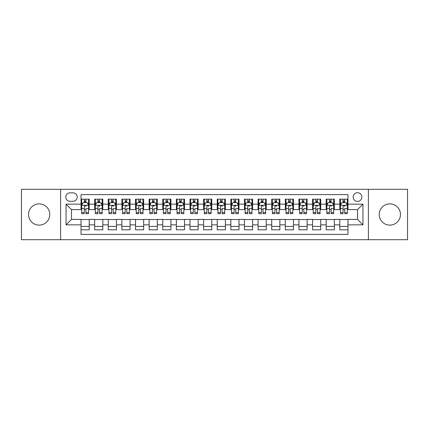 <?xml version="1.0" encoding="UTF-8"?>
<svg xmlns="http://www.w3.org/2000/svg" width="429" height="429" viewBox="0 0 429 429"><rect width="100%" height="100%" fill="white"/><g stroke="black" fill="none" stroke-linecap="round" stroke-linejoin="round"><path stroke-width="0.64" d="M389.843 203.877A10.623 10.623 0 0 0 379.22 214.5A10.623 10.623 0 0 0 389.843 225.123A10.623 10.623 0 0 0 400.466 214.5A10.623 10.623 0 0 0 389.843 203.877M39.157 203.877A10.623 10.623 0 0 0 28.534 214.5A10.623 10.623 0 0 0 39.157 225.123A10.623 10.623 0 0 0 49.78 214.5A10.623 10.623 0 0 0 39.157 203.877M357.502 192.712A4.36 4.36 0 0 0 353.142 197.067A4.36 4.36 0 0 0 357.502 201.426A4.36 4.36 0 0 0 361.856 197.067A4.36 4.36 0 0 0 357.502 192.712M368.393 239.693L407.55 239.693L407.55 189.307L368.393 189.307L368.393 239.693L60.607 239.693L60.607 189.307L21.45 189.307L21.45 239.693L60.607 239.693M347.967 199.179L339.795 199.179L339.795 204.15L334.347 204.15L334.347 209.599L339.795 209.599L339.795 204.15M334.347 204.15L334.347 199.179L326.174 199.179L326.174 204.15L320.731 204.15L320.731 209.599L326.174 209.599L326.174 204.15M320.731 204.15L320.731 199.179L312.559 199.179L312.559 204.15L307.11 204.15L307.11 209.599L312.559 209.599L312.559 204.15M307.11 204.15L307.11 199.179L298.938 199.179L298.938 204.15L293.49 204.15L293.49 209.599L298.938 209.599L298.938 204.15M293.49 204.15L293.49 199.179L285.317 199.179L285.317 204.15L279.869 204.15L279.869 209.599L285.317 209.599L285.317 204.15M279.869 204.15L279.869 199.179L271.702 199.179L271.702 204.15L266.253 204.15L266.253 209.599L271.702 209.599L271.702 204.15M266.253 204.15L266.253 199.179L258.081 199.179L258.081 204.15L252.633 204.15L252.633 209.599L258.081 209.599L258.081 204.15M252.633 204.15L252.633 199.179L244.46 199.179L244.46 204.15L239.012 204.15L239.012 209.599L244.46 209.599L244.46 204.15M239.012 204.15L239.012 199.179L230.845 199.179L230.845 204.15L225.397 204.15L225.397 209.599L230.845 209.599L230.845 204.15M225.397 204.15L225.397 199.179L217.224 199.179L217.224 204.15L211.776 204.15L211.776 209.599L217.224 209.599L217.224 204.15M211.776 204.15L211.776 199.179L203.603 199.179L203.603 204.15L198.155 204.15L198.155 209.599L203.603 209.599L203.603 204.15M198.155 204.15L198.155 199.179L189.988 199.179L189.988 204.15L184.54 204.15L184.54 209.599L189.988 209.599L189.988 204.15M184.54 204.15L184.54 199.179L176.367 199.179L176.367 204.15L170.919 204.15L170.919 209.599L176.367 209.599L176.367 204.15M170.919 204.15L170.919 199.179L162.747 199.179L162.747 204.15L157.298 204.15L157.298 209.599L162.747 209.599L162.747 204.15M157.298 204.15L157.298 199.179L149.131 199.179L149.131 204.15L143.683 204.15L143.683 209.599L149.131 209.599L149.131 204.15M143.683 204.15L143.683 199.179L135.51 199.179L135.51 204.15L130.062 204.15L130.062 209.599L135.51 209.599L135.51 204.15M130.062 204.15L130.062 199.179L121.89 199.179L121.89 204.15L116.441 204.15L116.441 209.599L121.89 209.599L121.89 204.15M116.441 204.15L116.441 199.179L108.269 199.179L108.269 204.15L102.826 204.15L102.826 209.599L108.269 209.599L108.269 204.15M102.826 204.15L102.826 199.179L94.653 199.179L94.653 209.599L89.205 209.599L89.205 199.179L81.033 199.179M81.033 229.821L89.205 229.821L89.205 219.401L94.653 219.401L94.653 229.821L102.826 229.821L102.826 219.401L108.269 219.401L108.269 224.85L102.826 224.85M108.269 224.85L108.269 229.821L116.441 229.821L116.441 219.401L121.89 219.401L121.89 224.85L116.441 224.85M121.89 224.85L121.89 229.821L130.062 229.821L130.062 219.401L135.51 219.401L135.51 224.85L130.062 224.85M135.51 224.85L135.51 229.821L143.683 229.821L143.683 219.401L149.131 219.401L149.131 224.85L143.683 224.85M149.131 224.85L149.131 229.821L157.298 229.821L157.298 219.401L162.747 219.401L162.747 224.85L157.298 224.85M162.747 224.85L162.747 229.821L170.919 229.821L170.919 219.401L176.367 219.401L176.367 224.85L170.919 224.85M176.367 224.85L176.367 229.821L184.54 229.821L184.54 219.401L189.988 219.401L189.988 224.85L184.54 224.85M189.988 224.85L189.988 229.821L198.155 229.821L198.155 219.401L203.603 219.401L203.603 224.85L198.155 224.85M203.603 224.85L203.603 229.821L211.776 229.821L211.776 219.401L217.224 219.401L217.224 224.85L211.776 224.85M217.224 224.85L217.224 229.821L225.397 229.821L225.397 219.401L230.845 219.401L230.845 224.85L225.397 224.85M230.845 224.85L230.845 229.821L239.012 229.821L239.012 219.401L244.46 219.401L244.46 224.85L239.012 224.85M244.46 224.85L244.46 229.821L252.633 229.821L252.633 219.401L258.081 219.401L258.081 224.85L252.633 224.85M258.081 224.85L258.081 229.821L266.253 229.821L266.253 219.401L271.702 219.401L271.702 224.85L266.253 224.85M271.702 224.85L271.702 229.821L279.869 229.821L279.869 219.401L285.317 219.401L285.317 224.85L279.869 224.85M285.317 224.85L285.317 229.821L293.49 229.821L293.49 219.401L298.938 219.401L298.938 224.85L293.49 224.85M298.938 224.85L298.938 229.821L307.11 229.821L307.11 219.401L312.559 219.401L312.559 224.85L307.11 224.85M312.559 224.85L312.559 229.821L320.731 229.821L320.731 219.401L326.174 219.401L326.174 224.85L320.731 224.85M326.174 224.85L326.174 229.821L334.347 229.821L334.347 219.401L339.795 219.401L339.795 224.85L334.347 224.85M70.002 201.292L73 201.292A4.22 4.22 0 0 0 77.22 197.067A4.22 4.22 0 0 0 73 192.846L70.002 192.846A4.22 4.22 0 0 0 65.782 197.067A4.22 4.22 0 0 0 70.002 201.292M368.393 189.307L60.607 189.307M347.967 204.15L347.967 194.616L81.033 194.616L81.033 209.599L71.498 209.599L71.498 219.401L81.033 219.401L81.033 234.384L347.967 234.384L347.967 219.401L357.502 219.401L357.502 209.599L347.967 209.599L347.967 204.15L362.95 204.15L362.95 224.85L347.967 224.85M81.033 224.85L66.05 224.85L66.05 204.15L81.033 204.15M339.795 224.85L339.795 229.821L347.967 229.821M81.033 202.585L81.714 202.585M84.304 202.585L85.934 202.585M88.524 202.585L89.205 202.585M81.033 209.459L81.714 209.459M84.304 209.459L85.934 209.459M88.524 209.459L89.205 209.459M81.033 219.541L89.205 219.541M81.033 226.415L89.205 226.415M94.653 209.459L95.335 209.459M97.919 209.459L99.555 209.459M102.145 209.459L102.826 209.459M94.653 202.585L95.335 202.585M97.919 202.585L99.555 202.585M102.145 202.585L102.826 202.585M94.653 219.541L102.826 219.541M94.653 226.415L102.826 226.415M108.269 219.541L116.441 219.541M108.269 226.415L116.441 226.415M108.269 202.585L108.95 202.585M111.54 202.585L113.176 202.585M115.76 202.585L116.441 202.585M108.269 209.459L108.95 209.459M111.54 209.459L113.176 209.459M115.76 209.459L116.441 209.459M121.89 219.541L130.062 219.541M121.89 226.415L130.062 226.415M121.89 202.585L122.571 202.585M125.161 202.585L126.791 202.585M129.381 202.585L130.062 202.585M121.89 209.459L122.571 209.459M125.161 209.459L126.791 209.459M129.381 209.459L130.062 209.459M135.51 219.541L143.683 219.541M135.51 226.415L143.683 226.415M135.51 202.585L136.191 202.585M138.776 202.585L140.412 202.585M143.002 202.585L143.683 202.585M135.51 209.459L136.191 209.459M138.776 209.459L140.412 209.459M143.002 209.459L143.683 209.459M149.131 219.541L157.298 219.541M149.131 226.415L157.298 226.415M149.131 202.585L149.812 202.585M152.397 202.585L154.032 202.585M156.617 202.585L157.298 202.585M149.131 209.459L149.812 209.459M152.397 209.459L154.032 209.459M156.617 209.459L157.298 209.459M162.747 219.541L170.919 219.541M162.747 226.415L170.919 226.415M162.747 202.585L163.428 202.585M166.018 202.585L167.648 202.585M170.238 202.585L170.919 202.585M162.747 209.459L163.428 209.459M166.018 209.459L167.648 209.459M170.238 209.459L170.919 209.459M176.367 219.541L184.54 219.541M176.367 226.415L184.54 226.415M176.367 202.585L177.048 202.585M179.633 202.585L181.269 202.585M183.859 202.585L184.54 202.585M176.367 209.459L177.048 209.459M179.633 209.459L181.269 209.459M183.859 209.459L184.54 209.459M189.988 219.541L198.155 219.541M189.988 226.415L198.155 226.415M189.988 202.585L190.669 202.585M193.254 202.585L194.889 202.585M197.474 202.585L198.155 202.585M189.988 209.459L190.669 209.459M193.254 209.459L194.889 209.459M197.474 209.459L198.155 209.459M203.603 219.541L211.776 219.541M203.603 226.415L211.776 226.415M203.603 202.585L204.284 202.585M206.875 202.585L208.51 202.585M211.095 202.585L211.776 202.585M203.603 209.459L204.284 209.459M206.875 209.459L208.51 209.459M211.095 209.459L211.776 209.459M217.224 219.541L225.397 219.541M217.224 226.415L225.397 226.415M217.224 202.585L217.905 202.585M220.49 202.585L222.125 202.585M224.716 202.585L225.397 202.585M217.224 209.459L217.905 209.459M220.49 209.459L222.125 209.459M224.716 209.459L225.397 209.459M230.845 219.541L239.012 219.541M230.845 226.415L239.012 226.415M230.845 202.585L231.526 202.585M234.111 202.585L235.746 202.585M238.331 202.585L239.012 202.585M230.845 209.459L231.526 209.459M234.111 209.459L235.746 209.459M238.331 209.459L239.012 209.459M244.46 219.541L252.633 219.541M244.46 226.415L252.633 226.415M244.46 202.585L245.141 202.585M247.731 202.585L249.367 202.585M251.952 202.585L252.633 202.585M244.46 209.459L245.141 209.459M247.731 209.459L249.367 209.459M251.952 209.459L252.633 209.459M258.081 219.541L266.253 219.541M258.081 226.415L266.253 226.415M258.081 202.585L258.762 202.585M261.352 202.585L262.982 202.585M265.572 202.585L266.253 202.585M258.081 209.459L258.762 209.459M261.352 209.459L262.982 209.459M265.572 209.459L266.253 209.459M271.702 219.541L279.869 219.541M271.702 226.415L279.869 226.415M271.702 202.585L272.383 202.585M274.968 202.585L276.603 202.585M279.188 202.585L279.869 202.585M271.702 209.459L272.383 209.459M274.968 209.459L276.603 209.459M279.188 209.459L279.869 209.459M285.317 219.541L293.49 219.541M285.317 226.415L293.49 226.415M285.317 202.585L285.998 202.585M288.588 202.585L290.224 202.585M292.809 202.585L293.49 202.585M285.317 209.459L285.998 209.459M288.588 209.459L290.224 209.459M292.809 209.459L293.49 209.459M298.938 219.541L307.11 219.541M298.938 226.415L307.11 226.415M298.938 202.585L299.619 202.585M302.209 202.585L303.839 202.585M306.429 202.585L307.11 202.585M298.938 209.459L299.619 209.459M302.209 209.459L303.839 209.459M306.429 209.459L307.11 209.459M312.559 219.541L320.731 219.541M312.559 226.415L320.731 226.415M312.559 202.585L313.24 202.585M315.824 202.585L317.46 202.585M320.05 202.585L320.731 202.585M312.559 209.459L313.24 209.459M315.824 209.459L317.46 209.459M320.05 209.459L320.731 209.459M326.174 219.541L334.347 219.541M326.174 226.415L334.347 226.415M326.174 202.585L326.855 202.585M329.445 202.585L331.081 202.585M333.665 202.585L334.347 202.585M326.174 209.459L326.855 209.459M329.445 209.459L331.081 209.459M333.665 209.459L334.347 209.459M339.795 219.541L347.967 219.541M339.795 226.415L347.967 226.415M339.795 202.585L340.476 202.585M343.066 202.585L344.696 202.585M347.286 202.585L347.967 202.585M339.795 209.459L340.476 209.459M343.066 209.459L344.696 209.459M347.286 209.459L347.967 209.459M71.498 209.599L66.05 204.15M71.498 219.401L66.05 224.85M362.95 204.15L357.502 209.599M362.95 224.85L357.502 219.401M85.934 199.179L85.934 202.649L85.934 200.949L84.304 200.949M88.524 212.575L85.934 212.575L85.934 213.685L88.524 213.685L88.524 205.373L87.162 202.649L83.076 202.649L81.714 205.373L81.714 208.532L81.714 199.179M81.714 210.993L81.714 211.91M81.714 203.426L81.714 200.949M81.714 212.575L81.714 213.685L84.304 213.685L84.304 212.575L81.714 212.575L81.714 208.532L84.304 208.532L84.304 210.993M88.524 203.426L88.524 200.949M85.934 212.575L85.934 208.532L88.524 208.532L88.524 199.179M84.304 202.649L84.304 199.179M85.934 210.993L85.934 211.91M84.304 212.575L84.304 206.397C84.845 205.346 85.392 205.346 85.934 206.397L85.934 205.309M99.555 199.179L99.555 202.649L99.555 200.949L97.919 200.949M102.145 212.575L99.555 212.575L99.555 213.685L102.145 213.685L102.145 205.373L100.783 202.649L96.697 202.649L95.335 205.373L95.335 208.532L95.335 199.179M95.335 210.993L95.335 211.91M95.335 203.426L95.335 200.949M95.335 212.575L95.335 213.685L97.919 213.685L97.919 212.575L95.335 212.575L95.335 208.532L97.919 208.532L97.919 210.993M102.145 203.426L102.145 200.949M99.555 212.575L99.555 208.532L102.145 208.532L102.145 199.179M97.919 202.649L97.919 199.179M99.555 210.993L99.555 211.91M97.919 212.575L97.919 206.397C98.466 205.346 99.013 205.346 99.555 206.397L99.555 205.309M113.176 199.179L113.176 202.649L113.176 200.949L111.54 200.949M115.76 212.575L113.176 212.575L113.176 213.685L115.76 213.685L115.76 205.373L114.398 202.649L110.312 202.649L108.95 205.373L108.95 208.532L108.95 199.179M108.95 210.993L108.95 211.91M108.95 203.426L108.95 200.949M108.95 212.575L108.95 213.685L111.54 213.685L111.54 212.575L108.95 212.575L108.95 208.532L111.54 208.532L111.54 210.993M115.76 203.426L115.76 200.949M113.176 212.575L113.176 208.532L115.76 208.532L115.76 199.179M111.54 202.649L111.54 199.179M113.176 210.993L113.176 211.91M111.54 212.575L111.54 206.397C112.087 205.346 112.629 205.346 113.176 206.397L113.176 205.309M126.791 199.179L126.791 202.649L126.791 200.949L125.161 200.949M129.381 212.575L126.791 212.575L126.791 213.685L129.381 213.685L129.381 205.373L128.019 202.649L123.933 202.649L122.571 205.373L122.571 208.532L122.571 199.179M122.571 210.993L122.571 211.91M122.571 203.426L122.571 200.949M122.571 212.575L122.571 213.685L125.161 213.685L125.161 212.575L122.571 212.575L122.571 208.532L125.161 208.532L125.161 210.993M129.381 203.426L129.381 200.949M126.791 212.575L126.791 208.532L129.381 208.532L129.381 199.179M125.161 202.649L125.161 199.179M126.791 210.993L126.791 211.91M125.161 212.575L125.161 206.397C125.702 205.346 126.249 205.346 126.791 206.397L126.791 205.309M140.412 199.179L140.412 202.649L140.412 200.949L138.776 200.949M143.002 212.575L140.412 212.575L140.412 213.685L143.002 213.685L143.002 205.373L141.64 202.649L137.553 202.649L136.191 205.373L136.191 208.532L136.191 199.179M136.191 210.993L136.191 211.91M136.191 203.426L136.191 200.949M136.191 212.575L136.191 213.685L138.776 213.685L138.776 212.575L136.191 212.575L136.191 208.532L138.776 208.532L138.776 210.993M143.002 203.426L143.002 200.949M140.412 212.575L140.412 208.532L143.002 208.532L143.002 199.179M138.776 202.649L138.776 199.179M140.412 210.993L140.412 211.91M138.776 212.575L138.776 206.397C139.323 205.346 139.87 205.346 140.412 206.397L140.412 205.309M154.032 199.179L154.032 202.649L154.032 200.949L152.397 200.949M156.617 212.575L154.032 212.575L154.032 213.685L156.617 213.685L156.617 205.373L155.255 202.649L151.169 202.649L149.812 205.373L149.812 208.532L149.812 199.179M149.812 210.993L149.812 211.91M149.812 203.426L149.812 200.949M149.812 212.575L149.812 213.685L152.397 213.685L152.397 212.575L149.812 212.575L149.812 208.532L152.397 208.532L152.397 210.993M156.617 203.426L156.617 200.949M154.032 212.575L154.032 208.532L156.617 208.532L156.617 199.179M152.397 202.649L152.397 199.179M154.032 210.993L154.032 211.91M152.397 212.575L152.397 206.397C152.944 205.346 153.485 205.346 154.032 206.397L154.032 205.309M167.648 199.179L167.648 202.649L167.648 200.949L166.018 200.949M170.238 212.575L167.648 212.575L167.648 213.685L170.238 213.685L170.238 205.373L168.876 202.649L164.79 202.649L163.428 205.373L163.428 208.532L163.428 199.179M163.428 210.993L163.428 211.91M163.428 203.426L163.428 200.949M163.428 212.575L163.428 213.685L166.018 213.685L166.018 212.575L163.428 212.575L163.428 208.532L166.018 208.532L166.018 210.993M170.238 203.426L170.238 200.949M167.648 212.575L167.648 208.532L170.238 208.532L170.238 199.179M166.018 202.649L166.018 199.179M167.648 210.993L167.648 211.91M166.018 212.575L166.018 206.397C166.559 205.346 167.106 205.346 167.648 206.397L167.648 205.309M181.269 199.179L181.269 202.649L181.269 200.949L179.633 200.949M183.859 212.575L181.269 212.575L181.269 213.685L183.859 213.685L183.859 205.373L182.497 202.649L178.41 202.649L177.048 205.373L177.048 208.532L177.048 199.179M177.048 210.993L177.048 211.91M177.048 203.426L177.048 200.949M177.048 212.575L177.048 213.685L179.633 213.685L179.633 212.575L177.048 212.575L177.048 208.532L179.633 208.532L179.633 210.993M183.859 203.426L183.859 200.949M181.269 212.575L181.269 208.532L183.859 208.532L183.859 199.179M179.633 202.649L179.633 199.179M181.269 210.993L181.269 211.91M179.633 212.575L179.633 206.397C180.18 205.346 180.727 205.346 181.269 206.397L181.269 205.309M194.889 199.179L194.889 202.649L194.889 200.949L193.254 200.949M197.474 212.575L194.889 212.575L194.889 213.685L197.474 213.685L197.474 205.373L196.112 202.649L192.031 202.649L190.669 205.373L190.669 208.532L190.669 199.179M190.669 210.993L190.669 211.91M190.669 203.426L190.669 200.949M190.669 212.575L190.669 213.685L193.254 213.685L193.254 212.575L190.669 212.575L190.669 208.532L193.254 208.532L193.254 210.993M197.474 203.426L197.474 200.949M194.889 212.575L194.889 208.532L197.474 208.532L197.474 199.179M193.254 202.649L193.254 199.179M194.889 210.993L194.889 211.91M193.254 212.575L193.254 206.397C193.801 205.346 194.342 205.346 194.889 206.397L194.889 205.309M208.51 199.179L208.51 202.649L208.51 200.949L206.875 200.949M211.095 212.575L208.51 212.575L208.51 213.685L211.095 213.685L211.095 205.373L209.733 202.649L205.647 202.649L204.284 205.373L204.284 208.532L204.284 199.179M204.284 210.993L204.284 211.91M204.284 203.426L204.284 200.949M204.284 212.575L204.284 213.685L206.875 213.685L206.875 212.575L204.284 212.575L204.284 208.532L206.875 208.532L206.875 210.993M211.095 203.426L211.095 200.949M208.51 212.575L208.51 208.532L211.095 208.532L211.095 199.179M206.875 202.649L206.875 199.179M208.51 210.993L208.51 211.91M206.875 212.575L206.875 206.397C207.422 205.346 207.963 205.346 208.51 206.397L208.51 205.309M222.125 199.179L222.125 202.649L222.125 200.949L220.49 200.949M224.716 212.575L222.125 212.575L222.125 213.685L224.716 213.685L224.716 205.373L223.353 202.649L219.267 202.649L217.905 205.373L217.905 208.532L217.905 199.179M217.905 210.993L217.905 211.91M217.905 203.426L217.905 200.949M217.905 212.575L217.905 213.685L220.49 213.685L220.49 212.575L217.905 212.575L217.905 208.532L220.49 208.532L220.49 210.993M224.716 203.426L224.716 200.949M222.125 212.575L222.125 208.532L224.716 208.532L224.716 199.179M220.49 202.649L220.49 199.179M222.125 210.993L222.125 211.91M220.49 212.575L220.49 206.397C221.037 205.346 221.584 205.346 222.125 206.397L222.125 205.309M235.746 199.179L235.746 202.649L235.746 200.949L234.111 200.949M238.331 212.575L235.746 212.575L235.746 213.685L238.331 213.685L238.331 205.373L236.969 202.649L232.888 202.649L231.526 205.373L231.526 208.532L231.526 199.179M231.526 210.993L231.526 211.91M231.526 203.426L231.526 200.949M231.526 212.575L231.526 213.685L234.111 213.685L234.111 212.575L231.526 212.575L231.526 208.532L234.111 208.532L234.111 210.993M238.331 203.426L238.331 200.949M235.746 212.575L235.746 208.532L238.331 208.532L238.331 199.179M234.111 202.649L234.111 199.179M235.746 210.993L235.746 211.91M234.111 212.575L234.111 206.397C234.658 205.346 235.199 205.346 235.746 206.397L235.746 205.309M249.367 199.179L249.367 202.649L249.367 200.949L247.731 200.949M251.952 212.575L249.367 212.575L249.367 213.685L251.952 213.685L251.952 205.373L250.59 202.649L246.503 202.649L245.141 205.373L245.141 208.532L245.141 199.179M245.141 210.993L245.141 211.91M245.141 203.426L245.141 200.949M245.141 212.575L245.141 213.685L247.731 213.685L247.731 212.575L245.141 212.575L245.141 208.532L247.731 208.532L247.731 210.993M251.952 203.426L251.952 200.949M249.367 212.575L249.367 208.532L251.952 208.532L251.952 199.179M247.731 202.649L247.731 199.179M249.367 210.993L249.367 211.91M247.731 212.575L247.731 206.397C248.278 205.346 248.82 205.346 249.367 206.397L249.367 205.309M262.982 199.179L262.982 202.649L262.982 200.949L261.352 200.949M265.572 212.575L262.982 212.575L262.982 213.685L265.572 213.685L265.572 205.373L264.21 202.649L260.124 202.649L258.762 205.373L258.762 208.532L258.762 199.179M258.762 210.993L258.762 211.91M258.762 203.426L258.762 200.949M258.762 212.575L258.762 213.685L261.352 213.685L261.352 212.575L258.762 212.575L258.762 208.532L261.352 208.532L261.352 210.993M265.572 203.426L265.572 200.949M262.982 212.575L262.982 208.532L265.572 208.532L265.572 199.179M261.352 202.649L261.352 199.179M262.982 210.993L262.982 211.91M261.352 212.575L261.352 206.397C261.894 205.346 262.441 205.346 262.982 206.397L262.982 205.309M276.603 199.179L276.603 202.649L276.603 200.949L274.968 200.949M279.188 212.575L276.603 212.575L276.603 213.685L279.188 213.685L279.188 205.373L277.831 202.649L273.745 202.649L272.383 205.373L272.383 208.532L272.383 199.179M272.383 210.993L272.383 211.91M272.383 203.426L272.383 200.949M272.383 212.575L272.383 213.685L274.968 213.685L274.968 212.575L272.383 212.575L272.383 208.532L274.968 208.532L274.968 210.993M279.188 203.426L279.188 200.949M276.603 212.575L276.603 208.532L279.188 208.532L279.188 199.179M274.968 202.649L274.968 199.179M276.603 210.993L276.603 211.91M274.968 212.575L274.968 206.397C275.515 205.346 276.061 205.346 276.603 206.397L276.603 205.309M290.224 199.179L290.224 202.649L290.224 200.949L288.588 200.949M292.809 212.575L290.224 212.575L290.224 213.685L292.809 213.685L292.809 205.373L291.447 202.649L287.36 202.649L285.998 205.373L285.998 208.532L285.998 199.179M285.998 210.993L285.998 211.91M285.998 203.426L285.998 200.949M285.998 212.575L285.998 213.685L288.588 213.685L288.588 212.575L285.998 212.575L285.998 208.532L288.588 208.532L288.588 210.993M292.809 203.426L292.809 200.949M290.224 212.575L290.224 208.532L292.809 208.532L292.809 199.179M288.588 202.649L288.588 199.179M290.224 210.993L290.224 211.91M288.588 212.575L288.588 206.397C289.135 205.346 289.677 205.346 290.224 206.397L290.224 205.309M303.839 199.179L303.839 202.649L303.839 200.949L302.209 200.949M306.429 212.575L303.839 212.575L303.839 213.685L306.429 213.685L306.429 205.373L305.067 202.649L300.981 202.649L299.619 205.373L299.619 208.532L299.619 199.179M299.619 210.993L299.619 211.91M299.619 203.426L299.619 200.949M299.619 212.575L299.619 213.685L302.209 213.685L302.209 212.575L299.619 212.575L299.619 208.532L302.209 208.532L302.209 210.993M306.429 203.426L306.429 200.949M303.839 212.575L303.839 208.532L306.429 208.532L306.429 199.179M302.209 202.649L302.209 199.179M303.839 210.993L303.839 211.91M302.209 212.575L302.209 206.397C302.751 205.346 303.298 205.346 303.839 206.397L303.839 205.309M317.46 199.179L317.46 202.649L317.46 200.949L315.824 200.949M320.05 212.575L317.46 212.575L317.46 213.685L320.05 213.685L320.05 205.373L318.688 202.649L314.602 202.649L313.24 205.373L313.24 208.532L313.24 199.179M313.24 210.993L313.24 211.91M313.24 203.426L313.24 200.949M313.24 212.575L313.24 213.685L315.824 213.685L315.824 212.575L313.24 212.575L313.24 208.532L315.824 208.532L315.824 210.993M320.05 203.426L320.05 200.949M317.46 212.575L317.46 208.532L320.05 208.532L320.05 199.179M315.824 202.649L315.824 199.179M317.46 210.993L317.46 211.91M315.824 212.575L315.824 206.397C316.371 205.346 316.918 205.346 317.46 206.397L317.46 205.309M331.081 199.179L331.081 202.649L331.081 200.949L329.445 200.949M333.665 212.575L331.081 212.575L331.081 213.685L333.665 213.685L333.665 205.373L332.303 202.649L328.217 202.649L326.855 205.373L326.855 208.532L326.855 199.179M326.855 210.993L326.855 211.91M326.855 203.426L326.855 200.949M326.855 212.575L326.855 213.685L329.445 213.685L329.445 212.575L326.855 212.575L326.855 208.532L329.445 208.532L329.445 210.993M333.665 203.426L333.665 200.949M331.081 212.575L331.081 208.532L333.665 208.532L333.665 199.179M329.445 202.649L329.445 199.179M331.081 210.993L331.081 211.91M329.445 212.575L329.445 206.397C329.992 205.346 330.534 205.346 331.081 206.397L331.081 205.309M344.696 199.179L344.696 202.649L344.696 200.949L343.066 200.949M347.286 212.575L344.696 212.575L344.696 213.685L347.286 213.685L347.286 205.373L345.924 202.649L341.838 202.649L340.476 205.373L340.476 208.532L340.476 199.179M340.476 210.993L340.476 211.91M340.476 203.426L340.476 200.949M340.476 212.575L340.476 213.685L343.066 213.685L343.066 212.575L340.476 212.575L340.476 208.532L343.066 208.532L343.066 210.993M347.286 203.426L347.286 200.949M344.696 212.575L344.696 208.532L347.286 208.532L347.286 199.179M343.066 202.649L343.066 199.179M344.696 210.993L344.696 211.91M343.066 212.575L343.066 206.397C343.608 205.346 344.155 205.346 344.696 206.397L344.696 205.309M94.653 224.85L89.205 224.85M94.653 204.15L89.205 204.15M88.492 205.309L81.746 205.309M81.714 203.4L82.7 203.4M87.537 203.4L88.524 203.4M85.934 201.818L84.304 201.818M102.107 205.309L95.367 205.309M95.335 203.4L96.321 203.4M101.158 203.4L102.145 203.4M99.555 201.818L97.919 201.818M115.728 205.309L108.987 205.309M108.95 203.4L109.942 203.4M114.774 203.4L115.76 203.4M113.176 201.818L111.54 201.818M129.349 205.309L122.603 205.309M122.571 203.4L123.557 203.4M128.394 203.4L129.381 203.4M126.791 201.818L125.161 201.818M142.964 205.309L136.224 205.309M136.191 203.4L137.178 203.4M142.015 203.4L143.002 203.4M140.412 201.818L138.776 201.818M156.585 205.309L149.844 205.309M149.812 203.4L150.799 203.4M155.63 203.4L156.617 203.4M154.032 201.818L152.397 201.818M170.206 205.309L163.465 205.309M163.428 203.4L164.414 203.4M169.251 203.4L170.238 203.4M167.648 201.818L166.018 201.818M183.821 205.309L177.08 205.309M177.048 203.4L178.035 203.4M182.872 203.4L183.859 203.4M181.269 201.818L179.633 201.818M197.442 205.309L190.701 205.309M190.669 203.4L191.656 203.4M196.487 203.4L197.474 203.4M194.889 201.818L193.254 201.818M211.063 205.309L204.322 205.309M204.284 203.4L205.271 203.4M210.108 203.4L211.095 203.4M208.51 201.818L206.875 201.818M224.678 205.309L217.937 205.309M217.905 203.4L218.892 203.4M223.729 203.4L224.716 203.4M222.125 201.818L220.49 201.818M238.299 205.309L231.558 205.309M231.526 203.4L232.513 203.4M237.344 203.4L238.331 203.4M235.746 201.818L234.111 201.818M251.92 205.309L245.179 205.309M245.141 203.4L246.128 203.4M250.965 203.4L251.952 203.4M249.367 201.818L247.731 201.818M265.535 205.309L258.794 205.309M258.762 203.4L259.749 203.4M264.586 203.4L265.572 203.4M262.982 201.818L261.352 201.818M279.156 205.309L272.415 205.309M272.383 203.4L273.37 203.4M278.201 203.4L279.188 203.4M276.603 201.818L274.968 201.818M292.776 205.309L286.036 205.309M285.998 203.4L286.985 203.4M291.822 203.4L292.809 203.4M290.224 201.818L288.588 201.818M306.397 205.309L299.651 205.309M299.619 203.4L300.606 203.4M305.443 203.4L306.429 203.4M303.839 201.818L302.209 201.818M320.013 205.309L313.272 205.309M313.24 203.4L314.226 203.4M319.058 203.4L320.05 203.4M317.46 201.818L315.824 201.818M333.633 205.309L326.893 205.309M326.855 203.4L327.842 203.4M332.679 203.4L333.665 203.4M331.081 201.818L329.445 201.818M347.254 205.309L340.508 205.309M340.476 203.4L341.463 203.4M346.3 203.4L347.286 203.4M344.696 201.818L343.066 201.818"/></g></svg>

